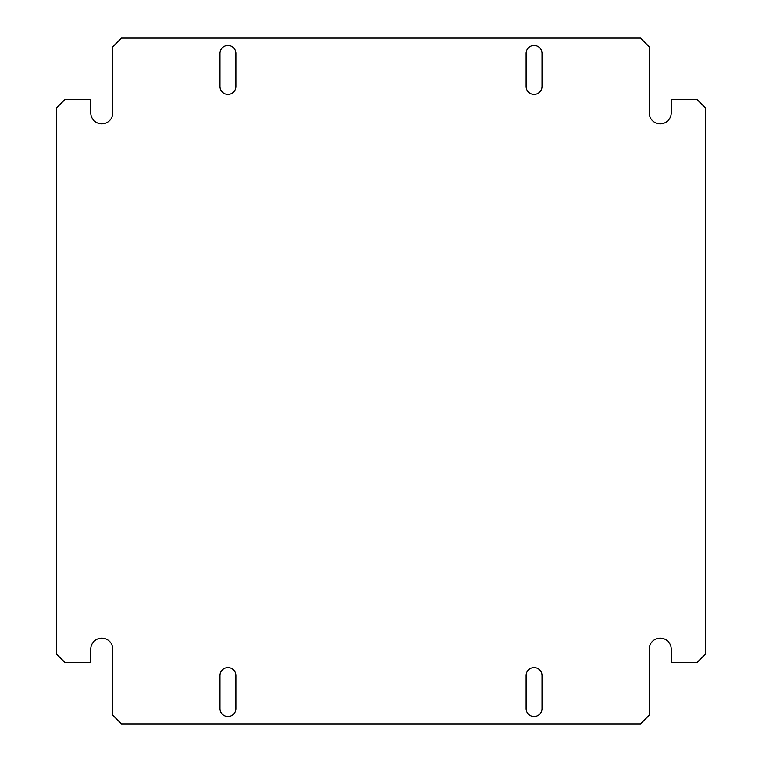 <?xml version="1.0" encoding="UTF-8"?>
<svg xmlns="http://www.w3.org/2000/svg" width="762" height="762" viewBox="0 0 762 762"><rect width="100%" height="100%" fill="white"/><g stroke="black" fill="none" stroke-linecap="round" stroke-linejoin="round"><path stroke-width="1.14" d="M526.123 86.477A7.963 7.963 0 0 0 534.076 94.431A7.963 7.963 0 0 0 542.039 86.477L542.039 53.407A7.963 7.963 0 0 0 534.076 45.444A7.963 7.963 0 0 0 526.123 53.407L526.123 86.477M219.961 86.477A7.963 7.963 0 0 0 227.924 94.431A7.963 7.963 0 0 0 235.877 86.477L235.877 53.407A7.963 7.963 0 0 0 227.924 45.444A7.963 7.963 0 0 0 219.961 53.407L219.961 86.477M526.123 708.593A7.963 7.963 0 0 0 534.076 716.556A7.963 7.963 0 0 0 542.039 708.593L542.039 675.523A7.963 7.963 0 0 0 534.076 667.569A7.963 7.963 0 0 0 526.123 675.523L526.123 708.593M219.961 708.593A7.963 7.963 0 0 0 227.924 716.556A7.963 7.963 0 0 0 235.877 708.593L235.877 675.523A7.963 7.963 0 0 0 227.924 667.569A7.963 7.963 0 0 0 219.961 675.523L219.961 708.593M696.868 99.336L705.526 107.994L705.526 654.006L696.868 662.664L671.236 662.664L671.236 649.195A11.02 11.02 135 0 0 660.216 638.175A11.02 11.02 135 0 0 649.195 649.195L649.195 715.242L640.537 723.9L121.463 723.9L112.805 715.242L112.805 649.195A11.02 11.02 0 0 0 101.784 638.175A11.02 11.02 0 0 0 90.764 649.195L90.764 662.664L65.132 662.664L56.474 654.006L56.474 107.994L65.132 99.336L90.764 99.336L90.764 112.805A11.02 11.02 0 0 0 101.784 123.825A11.02 11.02 0 0 0 112.805 112.805L112.805 46.758L121.463 38.1L640.537 38.1L649.195 46.758L649.195 112.805A11.02 11.02 0 0 0 660.216 123.825A11.02 11.02 0 0 0 671.236 112.805L671.236 99.336L696.868 99.336"/></g></svg>
